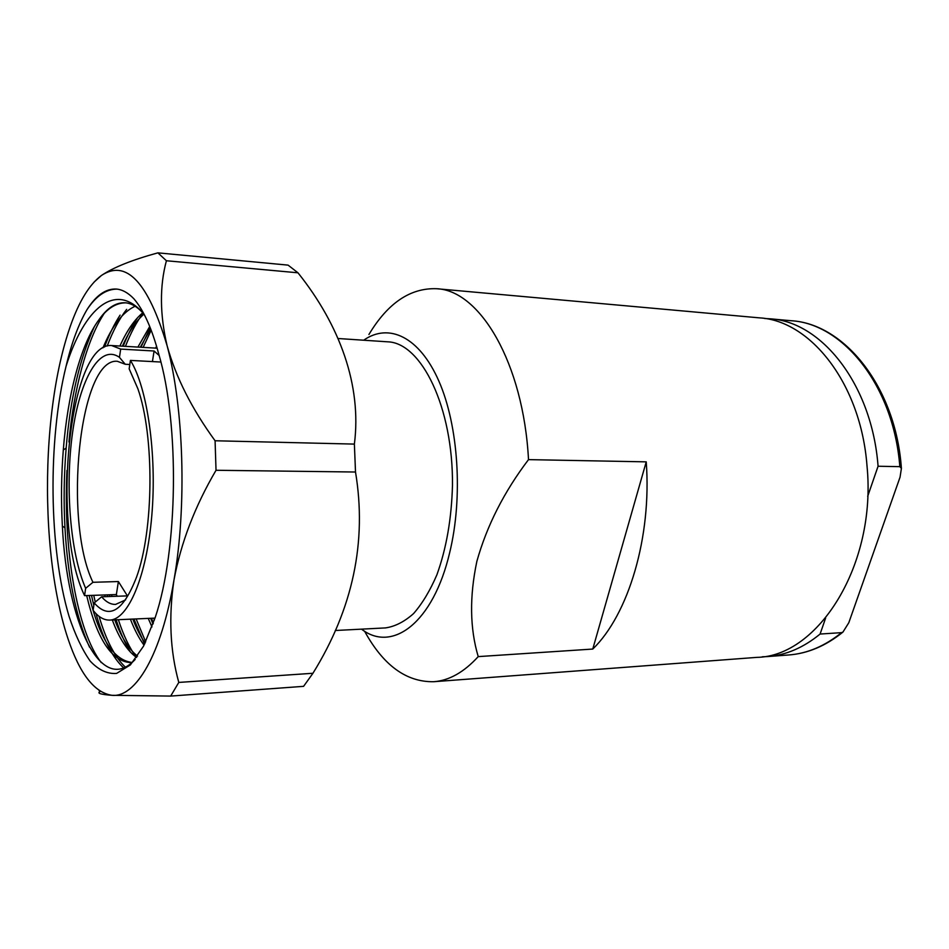 <?xml version="1.0" encoding="UTF-8"?>
<svg xmlns="http://www.w3.org/2000/svg" width="949" height="949" viewBox="0 0 949 949"><rect width="100%" height="100%" fill="white"/><g stroke="black" fill="none" stroke-linecap="round" stroke-linejoin="round"><path stroke-width="1.42" d="M94.212 602.912C109.111 619.934 123.204 611.381 136.502 577.229C153.845 530.337 154.545 435.935 137.902 388.793L129.159 368.817L130.416 360.406C147.297 387.228 157.071 454.357 151.804 515.615C146.656 576.98 128.008 619.839 109.669 620.077C103.844 620.231 98.316 616.98 93.109 610.337L94.212 602.912L101.626 596.791C106.039 601.986 110.689 604.525 115.564 604.418L125.612 599.898M87.023 309.611C78.542 324.095 71.566 342.957 66.086 366.184C47.675 440.395 48.779 548.534 69.075 616.411C75.173 634.822 82.195 649.697 90.155 661.05C98.542 669.994 107.344 674.11 116.597 673.422L130.381 664.929L143.548 646.139L155.221 617.479C177.985 550.491 179.729 424.227 158.744 354.048C151.864 328.401 143.548 309.943 133.785 298.674C128.008 292.707 122.148 289.492 116.229 289.042C105.742 288.567 96.015 295.424 87.023 309.611C96.063 295.969 106.051 289.137 116.988 289.113M93.821 282.327L101.306 275.566C89.384 284.534 79.087 301.331 70.416 325.958C62.515 348.651 56.596 375.009 52.658 405.045C44.532 466.766 46.015 538.13 56.881 595.142C59.941 611.239 63.678 625.877 68.103 639.057C79.823 673.944 94.437 692.699 111.958 695.309C135.529 697.871 161.472 654.905 173.987 579.993C186.929 506.09 183.845 407.963 167.131 345.827C148.234 282.244 126.288 258.828 101.306 275.566C113.085 267.547 131.947 259.967 157.878 252.849L288.081 265.127L297.974 272.802L166.407 260.75L157.878 252.849M150.63 618.297L153.038 623.967M150.654 328.805L140.322 347.215M132.813 619.068C136.549 628.665 140.642 636.672 145.09 643.09M143.928 314.107C136.004 321.165 128.815 331.853 122.35 346.171M107.19 594.869L107.605 596.577M114.758 619.851C121.164 637.052 128.756 649.152 137.546 656.162M135.09 306.242C122.777 311.996 112.077 325.863 102.966 347.844M89.111 595.486C99.313 638.072 113.655 660.397 132.136 662.461L130.262 662.58C111.519 661.204 96.988 638.867 86.667 595.569M125.802 302.838C116.11 302.814 107.166 308.461 98.969 319.742C107.095 307.998 115.79 302.34 125.09 302.767C131.579 303.241 137.949 307.12 144.189 314.427C115.636 279.931 84.247 308.401 66.086 366.184M136.62 657.479C127.19 650.765 119.088 638.262 112.314 619.958M105.185 596.66L104.77 594.952M119.918 346.029C126.703 330.893 134.319 319.813 142.753 312.802M144.034 645.19C139.04 638.44 134.497 629.768 130.404 619.175M137.913 347.085L149.728 326.492M151.97 626.945L148.246 618.404M155.672 348.117L156.573 346.266M135.185 659.413C100.713 697.064 66.916 621.903 62.373 526.066C60.973 500.799 61.282 475.437 63.298 449.968C67.545 395.365 80.641 344.357 98.969 319.742M101.235 662.58C77.059 631.358 63.12 549.566 66.952 470.431M68.933 441.973C73.595 390.264 86.537 340.371 104.176 313.478M125.398 667.183C114.9 657.206 106.122 640.267 99.052 616.34M95.268 602.046L93.737 595.32M107.19 346.029C113.038 330.715 119.515 318.496 126.644 309.386M136.288 657.242C129.503 647.989 123.524 635.474 118.352 619.697M111.958 596.423L111.567 594.715M125.422 346.349C130.784 332.838 136.68 321.782 143.109 313.194M145.683 641.88L136.146 618.926M143.133 347.381L151.176 330.169M154.379 620.065L153.702 618.167M89.538 647.194C75.956 617.206 67.77 577.407 64.971 527.822C63.559 501.535 63.963 474.963 66.157 448.082C70.155 399.315 79.562 358.852 94.366 326.693M123.714 667.942C112.54 657.681 103.287 639.567 95.979 613.612M93.832 605.498L91.495 595.403M104.509 347.026C109.242 334.356 114.426 323.716 120.096 315.127M130.476 652.177C125.149 643.612 120.357 632.817 116.11 619.792M109.74 596.506L109.36 594.798M123.192 346.219C127.581 335.092 132.362 325.602 137.534 317.737M144.568 644.146L133.928 619.021M140.938 347.251L150.215 327.713M153.311 623.196L151.52 618.262M117.201 596.245L116.371 594.548L84.58 595.64C50.949 526.79 68.743 341.415 111.709 345.555L120.677 349.09L154.082 351L159.159 355.519M160.867 362.032L130.416 360.406M101.626 596.791L127.403 595.889L118.388 581.547L92.943 582.295L85.647 588.309L84.58 595.64M85.647 588.309C70.345 553.611 65.03 487.513 72.432 433.563C79.704 379.576 99.728 343.324 119.455 357.37L125.232 364.262L117.368 361.296C79.242 357.358 63.002 520.942 92.943 582.295M125.232 364.262L129.799 364.499M120.677 349.09L119.455 357.37M166.407 260.75C159.562 286.23 159.8 314.582 167.131 345.827C175.873 377.263 191.864 408.912 215.079 440.763L354.38 444.096C361.877 385.745 339.956 325.329 297.974 272.802M354.38 444.096L355.507 472.021L216.028 470.277L215.079 440.763M216.028 470.277C194.889 506.339 180.879 542.923 173.987 579.993C168.519 616.933 170.12 651.073 178.792 682.426L312.945 673.268C352.898 608.724 367.085 541.642 355.507 472.021M312.945 673.268L303.585 686.341L170.678 696.08L178.792 682.426M170.678 696.08L111.958 695.309C100.974 694.478 96.94 693.304 99.847 691.785L99.064 690.481M764.74 318.52L770.114 318.817C821.395 321.569 871.965 384.333 878.074 466.244L899.83 466.659L901.408 468.403L900.043 477.193L848.797 622.734L842.949 632.081L841.549 632.639L820.09 634.051C803.423 647.692 785.938 655.201 767.611 656.566L762.237 656.791M867.683 496.339L878.074 466.244M820.09 634.051L825.63 618.048M364.558 631.156C383.266 665.32 406.314 682.177 433.693 681.714C449.126 680.599 463.966 672.224 478.225 656.613L592.769 649.057C628.404 614.596 651.856 537.122 646.233 461.855L528.51 459.624C523.374 362.696 479.719 290.228 436.611 288.721C410.371 287.772 387.809 303.028 368.924 334.499M592.769 649.057L646.233 461.855M436.611 288.721L759.414 317.856C810.493 320.572 860.921 383.645 867.018 466.03C876.805 564.797 818.18 656.471 756.899 657.372L433.693 681.714M478.225 656.613C469.85 628.416 469.399 596.648 476.873 561.322C486.849 525.734 504.061 491.831 528.51 459.624M361.533 629.151C392.151 653.007 433.171 623.125 449.707 552.532C463.183 497.098 458.438 425.603 438.889 381.13C419.328 336.492 388.639 322.66 363.669 340.216M338.176 338.52L387.667 341.818C421.38 342.696 453.231 407.335 452.471 485.342C451.582 518.652 446.386 548.463 436.908 574.762C430.075 590.669 422.281 603.623 413.527 613.623C404.428 621.725 395.104 626.494 385.543 627.906L335.282 630.504M118.388 581.547L116.371 594.548M154.082 351L152.433 361.581M842.949 632.081C825.82 645.901 807.753 653.541 788.726 654.976C807.172 653.6 824.776 646.15 841.549 632.639M899.83 466.659C893.673 385.674 842.842 323.538 791.205 320.726C844.444 323.716 895.809 387.133 901.408 468.403M64.971 527.822L62.373 526.066M66.157 448.082L63.298 449.968M109.669 620.077L155.019 618.107M111.709 345.555L157.143 348.2M788.726 654.976L767.611 656.566M791.205 320.726L770.114 318.817"/></g></svg>
